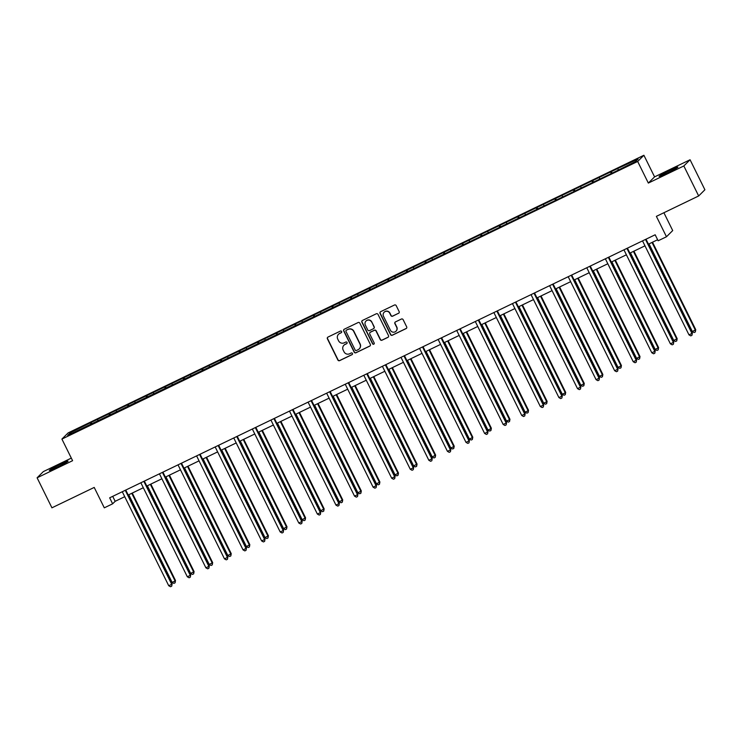 <?xml version="1.0" encoding="UTF-8"?>
<svg xmlns="http://www.w3.org/2000/svg" width="742" height="742" viewBox="0 0 742 742"><rect width="100%" height="100%" fill="white"/><g stroke="black" fill="none" stroke-linecap="round" stroke-linejoin="round"><path stroke-width="1.11" d="M341.635 331.516A0.918 0.909 -134.8 0 0 340.402 331.08L327.983 337.072A1.317 1.298 -134.8 0 0 327.398 338.816L337.879 360.028A1.317 1.298 -134.8 0 0 339.632 360.64L352.051 354.648A0.918 0.909 -134.8 0 0 352.459 353.433A0.918 0.909 -134.8 0 0 351.235 352.997L349.63 353.776A4.211 4.146 -134.8 0 1 344.028 351.81L343.147 350.038A4.211 4.146 -134.8 0 1 345.03 344.464L346.635 343.694A0.918 0.909 -134.8 0 0 347.052 342.47A0.918 0.909 -134.8 0 0 345.818 342.043L344.214 342.813A4.211 4.146 -134.8 0 1 338.612 340.847L337.74 339.085A4.211 4.146 -134.8 0 1 339.613 333.51L341.218 332.731A0.918 0.909 -134.8 0 0 341.635 331.516M669.803 170.456A10.462 0.594 -26.3 0 0 659.109 176.392A10.462 0.594 -26.3 0 0 667.179 173.062A10.462 0.594 -26.3 0 0 677.873 167.126A10.462 0.594 -26.3 0 0 669.803 170.456M59.991 464.501A10.462 0.594 -26.3 0 0 49.297 470.437A10.462 0.594 -26.3 0 0 57.366 467.108A10.462 0.594 -26.3 0 0 68.06 461.172A10.462 0.594 -26.3 0 0 59.991 464.501M398.556 313.337A1.317 1.298 -134.8 0 0 399.14 311.594L396.2 305.639A1.317 1.298 -134.8 0 0 394.447 305.027L380.655 311.677A1.317 1.298 -134.8 0 0 380.062 313.421L390.542 334.633A1.317 1.298 -134.8 0 0 392.295 335.245L406.097 328.595A1.317 1.298 -134.8 0 0 406.681 326.851L403.129 319.663A1.317 1.298 -134.8 0 0 401.376 319.051L395.477 321.898A1.317 1.298 -134.8 0 0 394.883 323.633L396.645 327.203A3.524 3.469 -134.8 0 1 396.005 331.21A3.524 3.469 -134.8 0 1 390.394 330.218L383.493 316.25A3.524 3.469 -134.8 0 1 384.133 312.252A3.524 3.469 -134.8 0 1 389.745 313.235L390.895 315.563A1.317 1.298 -134.8 0 0 392.648 316.175L398.723 313.161A1.317 1.298 -134.8 0 0 398.973 313.003M71.315 458.111L43.333 471.606L37.1 477.802L51.931 507.816L94.215 487.429L104.297 507.834L112.636 503.818L109.668 497.817L655.167 234.778L658.135 240.779L666.474 236.763L672.706 230.567L663.895 212.731M683.836 165.958L690.069 159.762L654.574 176.874L648.341 183.07L683.836 165.958L698.667 195.962L656.382 216.358L666.474 236.763M648.341 183.07L637.666 161.459L61.911 439.078L68.143 432.892L643.898 155.263L637.666 161.459M37.1 477.802L72.595 460.689L61.911 439.078M359.842 323.169A1.317 1.298 -134.8 0 0 358.089 322.557L344.288 329.207A1.317 1.298 -134.8 0 0 343.704 330.951L354.184 352.162A1.317 1.298 -134.8 0 0 355.937 352.775L369.739 346.124A1.317 1.298 -134.8 0 0 370.323 344.381L359.842 323.169M362.476 320.442L376.268 313.792A1.317 1.298 -134.8 0 1 378.021 314.404L388.502 335.616A1.317 1.298 -134.8 0 1 387.918 337.36L382.009 340.207A1.317 1.298 -134.8 0 1 380.256 339.595L376.008 330.988A1.317 1.298 -134.8 0 0 374.256 330.375L370.341 332.258A1.317 1.298 -134.8 0 0 369.757 334.002L374.181 342.962A0.918 0.909 -134.8 0 1 374.014 344.01A0.918 0.909 -134.8 0 1 372.54 343.75L361.883 322.186A1.317 1.298 -134.8 0 1 362.476 320.442M690.069 159.762L704.9 189.766L698.667 195.962M611.352 171.588L91.099 422.439L70.24 432.818L67.68 435.359L614.701 171.903L635.569 161.533L638.129 158.983L618.494 168.137L611.352 171.588L612.122 173.146M611.176 173.609L610.731 172.19M599.657 178.85L599.304 177.709M592.589 182.569L592.153 181.15M581.079 187.809L580.717 186.669M574.011 191.529L573.575 190.11M562.492 196.769L562.139 195.628M555.433 200.488L554.997 199.069M543.914 205.729L543.561 204.588M536.856 209.448L536.41 208.029M525.336 214.688L524.984 213.548M518.268 218.408L517.833 216.989M506.749 223.648L506.396 222.507M499.691 227.367L499.255 225.948M488.171 232.608L487.819 231.467M481.113 236.327L480.677 234.908M469.593 241.558L469.241 240.427M462.535 245.287L462.09 243.868M451.015 250.518L450.663 249.386M443.948 254.237L443.512 252.827M432.428 259.477L432.076 258.346M425.37 263.197L424.934 261.787M413.851 268.437L413.498 267.296M406.792 272.156L406.356 270.747M395.273 277.397L394.92 276.256M388.214 281.116L387.769 279.706M376.695 286.356L376.342 285.216M369.627 290.076L369.191 288.666M358.108 295.316L357.755 294.175M351.049 299.035L350.614 297.625M339.53 304.276L339.177 303.135M332.472 307.995L332.036 306.585M320.952 313.235L320.6 312.094M313.894 316.955L313.449 315.545M302.374 322.195L302.013 321.054M295.307 325.914L294.871 324.504M283.787 331.155L283.435 330.014M276.729 334.874L276.293 333.464M265.209 340.114L264.857 338.973M258.151 343.834L257.706 342.424M246.632 349.074L246.279 347.933M239.573 352.793L239.128 351.383M228.054 358.034L227.692 356.893M220.986 361.753L220.55 360.343M209.467 366.993L209.114 365.852M202.408 370.712L201.972 369.303M190.889 375.953L190.536 374.812M183.831 379.672L183.385 378.262M172.311 384.913L171.959 383.772M165.253 388.632L164.807 387.213M153.733 393.872L153.371 392.731M146.666 397.591L146.23 396.172M135.146 402.832L134.794 401.691M128.088 406.551L127.652 405.132M116.568 411.791L116.216 410.651M109.51 415.511L109.065 414.092M97.99 420.751L97.638 419.61M90.932 424.47L90.487 423.051M71.584 433.476L70.24 432.818M654.574 176.874L643.898 155.263M112.636 503.818L115.168 501.304L124.73 496.695M128.218 495.016L143.308 487.735M146.795 486.056L161.886 478.776M165.373 477.097L180.473 469.816M183.951 468.137L199.051 460.856M202.538 459.177L217.629 451.897M221.116 450.218L236.206 442.937M239.694 441.258L254.794 433.977M258.272 432.298L273.371 425.018M276.859 423.339L291.949 416.058M295.437 414.379L310.527 407.098M314.014 405.42L329.114 398.139M332.592 396.46L347.692 389.179M351.179 387.5L366.27 380.219M369.757 378.541L384.848 371.26M388.335 369.581L403.435 362.3M406.913 360.621L422.012 353.34M425.5 351.662L440.59 344.39M444.078 342.702L459.168 335.43M462.656 333.742L477.755 326.471M481.233 324.783L496.333 317.511M499.82 315.823L514.911 308.551M518.398 306.873L533.498 299.592M536.976 297.913L552.076 290.632M555.554 288.953L570.654 281.672M574.141 279.994L589.231 272.713M592.719 271.034L607.819 263.753M611.297 262.074L626.396 254.794M629.884 253.115L644.974 245.834M648.462 244.155L657.616 239.74M618.234 169.89L617.882 168.749M112.71 496.342L115.168 501.304M91.878 424.007L91.099 422.439M110.456 415.047L109.686 413.48M129.034 406.087L128.264 404.529M147.621 397.128L146.842 395.569M166.199 388.168L165.429 386.61M184.777 379.208L184.007 377.65M203.354 370.258L202.585 368.691M221.941 361.298L221.162 359.731M240.519 352.339L239.749 350.771M259.097 343.379L258.327 341.812M277.684 334.419L276.905 332.852M296.262 325.46L295.483 323.892M314.84 316.5L314.07 314.933M333.418 307.54L332.648 305.973M352.005 298.581L351.226 297.013M370.583 289.621L369.804 288.054M389.16 280.662L388.391 279.094M407.738 271.702L406.968 270.134M426.325 262.742L425.546 261.175M444.903 253.783L444.124 252.215M463.481 244.823L462.711 243.255M482.059 235.863L481.289 234.296M500.646 226.904L499.867 225.336M519.224 217.944L518.445 216.376M537.802 208.984L537.032 207.417M556.379 200.025L555.61 198.457M574.967 191.065L574.187 189.507M593.544 182.105L592.765 180.547M341.543 332.472A0.918 0.909 -134.8 0 1 341.385 332.564L339.78 333.343A4.211 4.146 -134.8 0 0 338.593 334.206M344.01 345.169A4.211 4.146 -134.8 0 1 345.197 344.297L346.802 343.527A0.918 0.909 -134.8 0 0 346.959 343.435M327.723 337.239A1.317 1.298 -134.8 0 0 327.565 338.649L338.046 359.861A1.317 1.298 -134.8 0 0 339.799 360.473L352.218 354.481A0.918 0.909 -134.8 0 0 352.376 354.388M344.038 329.374A1.317 1.298 -134.8 0 0 343.871 330.784L354.361 351.996A1.317 1.298 -134.8 0 0 356.104 352.608L369.906 345.957A1.317 1.298 -134.8 0 0 370.165 345.791M346.393 330.236A0.918 0.909 -134.8 0 0 345.985 331.461L355.186 350.076A0.918 0.909 -134.8 0 0 356.41 350.502L358.108 349.686A4.211 4.146 -134.8 0 0 359.981 344.112L353.693 331.386A4.211 4.146 -134.8 0 0 348.091 329.42L346.56 330.069A0.918 0.909 -134.8 0 0 346.245 330.329M359.295 348.823A4.211 4.146 -134.8 0 0 360.148 343.945L359.981 344.112M346.56 330.069L348.258 329.253A4.211 4.146 -134.8 0 1 353.86 331.22L360.148 343.945M370.082 332.425A1.317 1.298 -134.8 0 1 370.508 332.091L374.422 330.209A1.317 1.298 -134.8 0 1 376.175 330.821L380.423 339.419A1.317 1.298 -134.8 0 0 382.176 340.04L388.085 337.193A1.317 1.298 -134.8 0 0 388.344 337.026M362.217 320.609A1.317 1.298 -134.8 0 0 362.05 322.019L372.707 343.583A0.918 0.909 -134.8 0 0 374.089 343.917M371.594 322.065A3.524 3.469 -134.8 0 0 365.982 321.073A3.524 3.469 -134.8 0 0 365.342 325.079L367.772 329.995A1.317 1.298 -134.8 0 0 369.525 330.617L373.439 328.725A1.317 1.298 -134.8 0 0 374.024 326.981L371.761 321.898A3.524 3.469 -134.8 0 0 366.075 320.989M373.866 328.391A1.317 1.298 -134.8 0 0 374.2 326.814L374.024 326.981M371.761 321.898L374.2 326.814M384.226 312.169A3.524 3.469 -134.8 0 1 389.912 313.068L391.062 315.396A1.317 1.298 -134.8 0 0 392.815 316.009L398.723 313.161M396.089 331.118A3.524 3.469 -134.8 0 0 396.812 327.036L396.645 327.203M395.217 322.056A1.317 1.298 -134.8 0 0 395.05 323.466L396.812 327.036M380.396 311.844A1.317 1.298 -134.8 0 0 380.229 313.254L390.719 334.466A1.317 1.298 -134.8 0 0 392.462 335.078L406.264 328.428A1.317 1.298 -134.8 0 0 406.523 328.261M128.783 494.738L172.107 582.377L175.084 580.949L175.502 580.532L132.271 493.059M175.502 580.532L175.084 582.813L175.084 580.949L131.761 493.3M175.084 582.813L173.897 583.388L172.107 582.377M125.259 490.295A1.345 1.317 -134.8 0 0 125.315 490.416L171.708 584.297L168.731 585.735L122.337 491.853A1.345 1.317 -134.8 0 0 122.272 491.742M125.76 490.054L172.135 583.88L171.717 586.161L170.521 586.736L168.731 585.735M172.135 583.88L171.717 586.161M147.37 485.778L190.685 573.427L194.079 571.572L150.849 484.099M194.079 571.572L193.662 573.854L193.662 571.989L150.348 484.341M193.662 573.854L192.475 574.429L190.685 573.427M165.948 476.818L209.263 564.467L212.666 562.612L169.436 475.14M212.666 562.612L212.249 564.894L212.24 563.03L168.926 475.381M212.249 564.894L211.053 565.469L209.263 564.467M143.846 481.335A1.345 1.317 -134.8 0 0 143.892 481.456L190.295 575.338L187.318 576.775L140.915 482.894A1.345 1.317 -134.8 0 0 140.85 482.782M144.347 481.094L190.713 574.92L190.295 577.202L189.108 577.777L187.318 576.775M190.713 574.92L190.295 577.202M162.424 472.376A1.345 1.317 -134.8 0 0 162.479 472.496L208.873 566.378L205.896 567.816L159.502 473.934A1.345 1.317 -134.8 0 0 159.437 473.823M162.925 472.135L209.29 565.961L208.873 568.242L207.686 568.817L205.896 567.816M209.29 565.961L208.873 568.242M184.526 467.859L227.84 555.508L231.244 553.653L188.014 466.18M231.244 553.653L230.827 555.934L230.818 554.07L187.503 466.421M230.827 555.934L229.63 556.509L227.84 555.508M203.104 458.899L246.427 546.548L249.822 544.693L206.591 457.22M249.822 544.693L249.405 546.975L249.405 545.11L206.081 457.462M249.405 546.975L248.218 547.55L246.427 546.548M221.691 449.94L265.005 537.588L268.4 535.733L225.169 448.261M268.4 535.733L267.983 538.015L267.983 536.151L224.668 448.502M267.983 538.015L266.795 538.59L265.005 537.588M181.002 463.416A1.345 1.317 -134.8 0 0 181.057 463.537L227.451 557.418L224.474 558.856L178.08 464.974A1.345 1.317 -134.8 0 0 178.015 464.863M181.502 463.175L227.877 557.001L227.46 559.283L226.264 559.858L224.474 558.856M227.877 557.001L227.46 559.283M199.579 454.456A1.345 1.317 -134.8 0 0 199.635 454.586L246.029 548.459L243.051 549.896L196.658 456.015A1.345 1.317 -134.8 0 0 196.593 455.903M200.08 454.215L246.455 548.041L246.038 550.323L244.841 550.898L243.051 549.896M246.455 548.041L246.038 550.323M218.167 445.497A1.345 1.317 -134.8 0 0 218.213 445.627L264.616 539.499L261.638 540.937L215.236 447.055A1.345 1.317 -134.8 0 0 215.171 446.944M218.667 445.256L265.033 539.082L264.616 541.363L263.429 541.938L261.638 540.937M265.033 539.082L264.616 541.363M236.744 436.537A1.345 1.317 -134.8 0 0 236.8 436.667L283.194 530.539L280.216 531.977L233.823 438.095A1.345 1.317 -134.8 0 0 233.758 437.984M237.245 436.296L283.611 530.122L283.194 532.404L282.006 532.979L280.216 531.977M283.611 530.122L283.194 532.404M255.322 427.577A1.345 1.317 -134.8 0 0 255.378 427.707L301.771 521.58L298.794 523.017L252.401 429.136A1.345 1.317 -134.8 0 0 252.336 429.024M255.823 427.336L302.198 521.162L301.781 523.444L300.584 524.019L298.794 523.017M302.198 521.162L301.781 523.444M273.9 418.618A1.345 1.317 -134.8 0 0 273.956 418.748L320.349 512.62L317.372 514.058L270.978 420.176A1.345 1.317 -134.8 0 0 270.913 420.065M274.401 418.377L320.776 512.203L320.358 514.484L319.162 515.059L317.372 514.058M320.776 512.203L320.358 514.484M292.487 409.667A1.345 1.317 -134.8 0 0 292.534 409.788L338.936 503.66L335.959 505.098L289.556 411.226A1.345 1.317 -134.8 0 0 289.491 411.105M292.988 409.417L339.354 503.243L338.936 505.525L337.749 506.1L335.959 505.098M339.354 503.243L338.936 505.525M311.065 400.708A1.345 1.317 -134.8 0 0 311.121 400.828L357.514 494.701L354.537 496.138L308.143 402.266A1.345 1.317 -134.8 0 0 308.078 402.145M311.566 400.457L357.932 494.283L357.514 496.565L356.327 497.14L354.537 496.138M357.932 494.283L357.514 496.565M329.643 391.748A1.345 1.317 -134.8 0 0 329.698 391.869L376.092 485.741L373.115 487.179L326.721 393.306A1.345 1.317 -134.8 0 0 326.656 393.186M330.144 391.507L376.519 485.324L376.101 487.605L374.905 488.18L373.115 487.179M376.519 485.324L376.101 487.605M348.221 382.789A1.345 1.317 -134.8 0 0 348.276 382.909L394.67 476.781L391.693 478.219L345.299 384.347A1.345 1.317 -134.8 0 0 345.234 384.226M348.721 382.547L395.096 476.364L394.679 478.646L393.483 479.221L391.693 478.219M395.096 476.364L394.679 478.646M366.808 373.829A1.345 1.317 -134.8 0 0 366.854 373.949L413.257 467.822L410.28 469.259L363.877 375.387A1.345 1.317 -134.8 0 0 363.812 375.267M367.309 373.588L413.674 467.404L413.257 469.686L412.07 470.261L410.28 469.259M413.674 467.404L413.257 469.686M385.386 364.869A1.345 1.317 -134.8 0 0 385.441 364.99L431.835 458.862L428.857 460.3L382.464 366.427A1.345 1.317 -134.8 0 0 382.399 366.307M385.886 364.628L432.252 458.445L431.835 460.726L430.648 461.301L428.857 460.3M432.252 458.445L431.835 460.726M403.963 355.91A1.345 1.317 -134.8 0 0 404.019 356.03L450.413 449.902L447.435 451.34L401.042 357.468A1.345 1.317 -134.8 0 0 400.977 357.347M404.464 355.668L450.839 449.485L450.422 451.767L449.225 452.342L447.435 451.34M450.839 449.485L450.422 451.767M422.541 346.95A1.345 1.317 -134.8 0 0 422.597 347.07L468.99 440.943L466.013 442.38L419.62 348.508A1.345 1.317 -134.8 0 0 419.555 348.388M423.042 346.709L469.417 440.525L469 442.816L467.812 443.382L466.013 442.38M469.417 440.525L469 442.816M441.128 337.99A1.345 1.317 -134.8 0 0 441.175 338.111L487.577 431.983L484.6 433.421L438.197 339.548A1.345 1.317 -134.8 0 0 438.132 339.428M441.629 337.749L487.995 431.566L487.577 433.857L486.39 434.422L484.6 433.421M487.995 431.566L487.577 433.857M459.706 329.031A1.345 1.317 -134.8 0 0 459.762 329.151L506.155 423.023L503.178 424.461L456.784 330.589A1.345 1.317 -134.8 0 0 456.72 330.468M460.207 328.789L506.573 422.606L506.155 424.897L504.968 425.472L503.178 424.461M506.573 422.606L506.155 424.897M478.284 320.071A1.345 1.317 -134.8 0 0 478.34 320.192L524.733 414.073L521.756 415.501L475.362 321.629A1.345 1.317 -134.8 0 0 475.297 321.509M478.785 319.83L525.16 413.646L524.742 415.937L523.546 416.512L521.756 415.501M525.16 413.646L524.742 415.937M496.862 311.111A1.345 1.317 -134.8 0 0 496.917 311.232L543.311 405.113L540.334 406.542L493.94 312.67A1.345 1.317 -134.8 0 0 493.875 312.549M497.372 310.87L543.738 404.687L543.32 406.978L542.133 407.553L540.334 406.542M543.738 404.687L543.32 406.978M515.449 302.152A1.345 1.317 -134.8 0 0 515.495 302.272L561.898 396.154L558.921 397.582L512.518 303.71A1.345 1.317 -134.8 0 0 512.453 303.589M515.95 301.911L562.315 395.727L561.898 398.018L560.711 398.593L558.921 397.582M562.315 395.727L561.898 398.018M240.269 440.98L283.583 528.629L286.987 526.774L243.756 439.301M286.987 526.774L286.57 529.055L286.56 527.191L243.246 439.542M286.57 529.055L285.373 529.63L283.583 528.629M258.847 432.02L302.161 519.669L305.565 517.814L262.334 430.341M305.565 517.814L305.147 520.096L305.138 518.231L261.824 430.583M305.147 520.096L303.951 520.671L302.161 519.669M277.425 423.061L320.748 510.709L324.143 508.854L280.912 421.382M324.143 508.854L323.725 511.136L323.725 509.272L280.402 421.623M323.725 511.136L322.538 511.711L320.748 510.709M296.012 414.101L339.326 501.75L342.721 499.895L299.49 412.422M342.721 499.895L342.303 502.176L342.303 500.312L298.989 412.663M342.303 502.176L341.116 502.751L339.326 501.75M314.589 405.141L357.904 492.79L361.308 490.935L318.077 403.462M361.308 490.935L360.89 493.217L360.881 491.352L317.567 403.713M360.89 493.217L359.694 493.792L357.904 492.79M333.167 396.182L376.482 483.83L379.885 481.975L336.655 394.503M379.885 481.975L379.468 484.257L379.459 482.393L336.145 394.753M379.468 484.257L378.281 484.832L376.482 483.83M351.745 387.222L395.069 474.871L398.463 473.016L355.233 385.543M398.463 473.016L398.046 475.297L398.046 473.433L354.722 385.794M398.046 475.297L396.859 475.872L395.069 474.871M370.332 378.262L413.646 465.911L417.041 464.056L373.81 376.584M417.041 464.056L416.624 466.338L416.624 464.473L373.309 376.834M416.624 466.338L415.437 466.913L413.646 465.911M388.91 369.303L432.224 456.951L435.628 455.096L392.397 367.624M435.628 455.096L435.211 457.378L435.202 455.514L391.887 367.874M435.211 457.378L434.014 457.953L432.224 456.951M407.488 360.352L450.802 447.992L453.779 446.554L454.206 446.137L410.975 358.664M454.206 446.137L453.789 448.418L453.779 446.554L410.465 358.915M453.789 448.418L452.601 448.993L450.802 447.992M426.066 351.393L469.389 439.032L472.366 437.594L472.784 437.177L429.553 349.705M472.784 437.177L472.366 439.468L472.366 437.594L429.043 349.955M472.366 439.468L471.179 440.034L469.389 439.032M444.653 342.433L487.967 430.072L490.944 428.635L491.362 428.217L448.131 340.745M491.362 428.217L490.944 430.508L490.944 428.635L447.63 340.995M490.944 430.508L489.757 431.074L487.967 430.072M463.231 333.473L506.545 421.113L509.522 419.675L509.949 419.258L466.718 331.785M509.949 419.258L509.531 421.549L509.522 419.675L466.208 332.036M509.531 421.549L508.335 422.124L506.545 421.113M481.808 324.514L525.123 412.153L528.109 410.716L528.527 410.298L485.296 322.835M528.527 410.298L528.109 412.589L528.109 410.716L484.786 323.076M528.109 412.589L526.922 413.164L525.123 412.153M500.386 315.554L543.71 403.194L546.687 401.765L547.104 401.339L503.874 313.875M547.104 401.339L546.687 403.629L546.687 401.765L503.364 314.116M546.687 403.629L545.5 404.204L543.71 403.194M518.973 306.594L562.288 394.234L565.265 392.806L565.682 392.379L522.451 304.916M565.682 392.379L565.265 394.67L565.265 392.806L521.951 305.157M565.265 394.67L564.078 395.245L562.288 394.234M537.551 297.635L580.865 385.274L583.843 383.846L584.269 383.419L541.039 295.956M584.269 383.419L583.852 385.71L583.843 383.846L540.528 296.197M583.852 385.71L582.656 386.285L580.865 385.274M556.129 288.675L599.443 376.315L602.43 374.886L602.847 374.469L559.616 286.996M602.847 374.469L602.43 376.75L602.43 374.886L559.106 287.237M602.43 376.75L601.243 377.326L599.443 376.315M574.707 279.715L618.03 367.355L621.008 365.927L621.425 365.509L578.194 278.037M621.425 365.509L621.008 367.791L621.008 365.927L577.693 278.278M621.008 367.791L619.82 368.366L618.03 367.355M593.294 270.756L636.608 358.405L640.003 356.55L596.772 269.077M640.003 356.55L639.595 358.831L639.585 356.967L596.271 269.318M639.595 358.831L638.398 359.406L636.608 358.405M534.027 293.192A1.345 1.317 -134.8 0 0 534.082 293.313L580.476 387.194L577.499 388.623L531.105 294.75A1.345 1.317 -134.8 0 0 531.04 294.63M534.528 292.951L580.893 386.767L580.476 389.058L579.289 389.633L577.499 388.623M580.893 386.767L580.476 389.058M552.604 284.232A1.345 1.317 -134.8 0 0 552.66 284.353L599.054 378.235L596.076 379.663L549.683 285.791A1.345 1.317 -134.8 0 0 549.618 285.679M553.105 283.991L599.48 377.817L599.063 380.099L597.866 380.674L596.076 379.663M599.48 377.817L599.063 380.099M571.182 275.273A1.345 1.317 -134.8 0 0 571.238 275.393L617.641 369.275L614.654 370.712L568.261 276.831A1.345 1.317 -134.8 0 0 568.196 276.72M571.692 275.032L618.058 368.857L617.641 371.139L616.454 371.714L614.654 370.712M618.058 368.857L617.641 371.139M589.769 266.313A1.345 1.317 -134.8 0 0 589.816 266.434L636.219 360.315L633.241 361.753L586.839 267.871A1.345 1.317 -134.8 0 0 586.774 267.76M590.27 266.072L636.636 359.898L636.219 362.179L635.031 362.755L633.241 361.753M636.636 359.898L636.219 362.179M611.872 261.796L655.186 349.445L658.59 347.59L615.359 260.117M658.59 347.59L658.173 349.872L658.163 348.007L614.849 260.359M658.173 349.872L656.976 350.447L655.186 349.445M608.347 257.353A1.345 1.317 -134.8 0 0 608.403 257.474L654.796 351.356L651.819 352.793L605.426 258.912A1.345 1.317 -134.8 0 0 605.361 258.8M608.848 257.112L655.214 350.938L654.806 353.22L653.609 353.795L651.819 352.793M655.214 350.938L654.806 353.22M630.45 252.837L673.773 340.485L677.168 338.63L633.937 251.158M677.168 338.63L676.75 340.912L676.75 339.048L633.427 251.399M676.75 340.912L675.563 341.487L673.773 340.485M626.925 248.394A1.345 1.317 -134.8 0 0 626.981 248.514L673.374 342.396L670.397 343.834L624.003 249.952A1.345 1.317 -134.8 0 0 623.939 249.841M627.426 248.153L673.801 341.979L673.384 344.26L672.187 344.835L670.397 343.834M673.801 341.979L673.384 344.26M649.037 243.877L692.351 331.526L695.746 329.671L652.515 242.198M695.746 329.671L695.328 331.952L695.328 330.088L652.014 242.439M695.328 331.952L694.141 332.527L692.351 331.526M645.512 239.434A1.345 1.317 -134.8 0 0 645.559 239.564L691.961 333.436L688.984 334.874L642.581 240.992A1.345 1.317 -134.8 0 0 642.516 240.881M646.013 239.193L692.379 333.019L691.961 335.301L690.774 335.876L688.984 334.874M692.379 333.019L691.961 335.301"/></g></svg>
